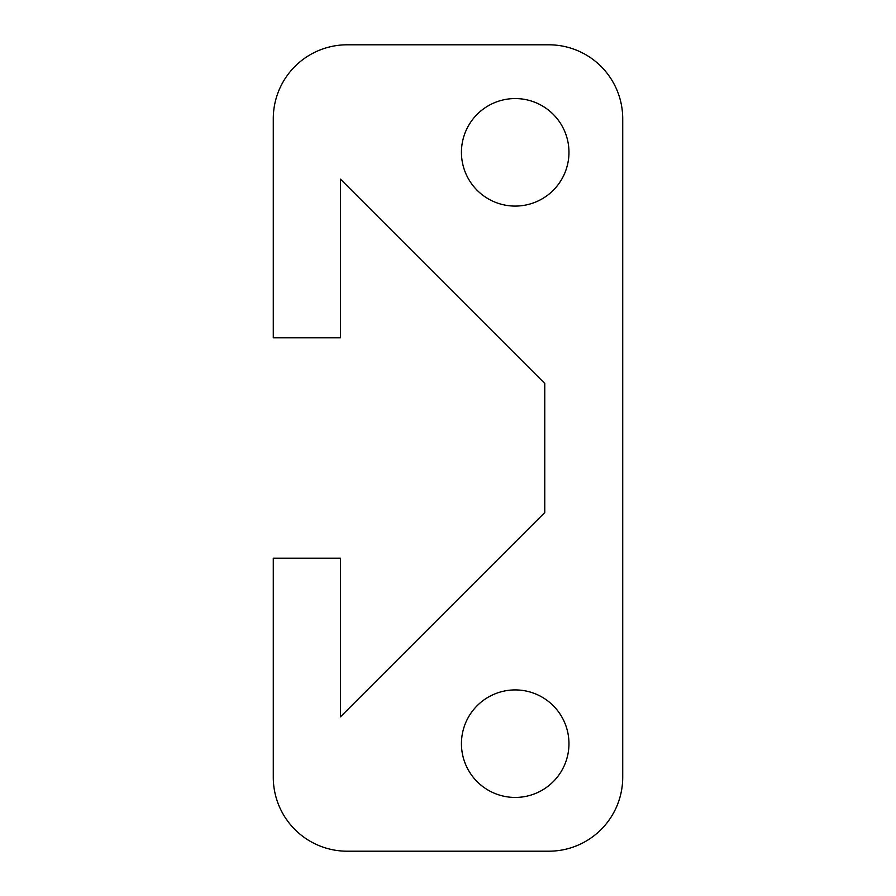 <?xml version="1.0" encoding="UTF-8"?>
<svg xmlns="http://www.w3.org/2000/svg" width="896" height="896" viewBox="0 0 896 896"><rect width="100%" height="100%" fill="white"/><g stroke="black" fill="none" stroke-linecap="round" stroke-linejoin="round"><path stroke-width="1.34" d="M273.28 118.72A73.92 73.92 0 0 1 347.2 44.8L548.8 44.8A73.92 73.92 0 0 1 622.72 118.72L622.72 777.28A73.92 73.92 0 0 1 548.8 851.2L347.2 851.2A73.92 73.92 0 0 1 273.28 777.28L273.28 558.208L340.48 558.208L340.48 716.8L544.768 512.512L544.768 383.488L340.48 179.2L340.48 337.792L273.28 337.792L273.28 118.72M568.96 743.68A53.76 53.76 0 0 1 515.2 797.44A53.76 53.76 0 0 1 461.44 743.68A53.76 53.76 0 0 1 515.2 689.92A53.76 53.76 0 0 1 568.96 743.68M568.96 152.32A53.76 53.76 0 0 1 515.2 206.08A53.76 53.76 0 0 1 461.44 152.32A53.76 53.76 0 0 1 515.2 98.56A53.76 53.76 0 0 1 568.96 152.32"/></g></svg>
